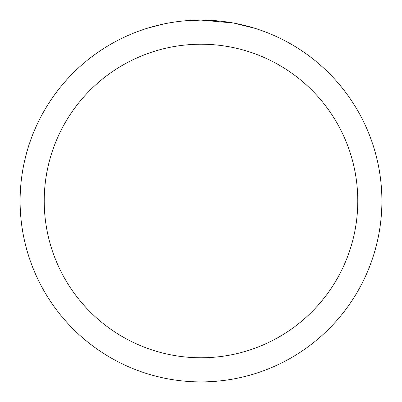 <?xml version="1.0" encoding="UTF-8"?>
<svg xmlns="http://www.w3.org/2000/svg" width="402" height="402" viewBox="0 0 402 402"><rect width="100%" height="100%" fill="white"/><g stroke="black" fill="none" stroke-linecap="round" stroke-linejoin="round"><path stroke-width="0.6" d="M204.608 20.135L207.125 20.206M223.276 21.477L224.04 21.572M233.135 22.979L201 20.1A180.9 180.9 0 0 1 381.9 201A180.9 180.9 0 0 1 201 381.9A180.9 180.9 0 0 1 20.1 201A180.9 180.9 0 0 1 201 20.1L181.448 21.16M233.989 23.135L254.742 28.271M201 44.22A156.78 156.78 0 0 1 357.78 201A156.78 156.78 0 0 1 201 357.78A156.78 156.78 0 0 1 44.22 201A156.78 156.78 0 0 1 201 44.22M180.598 21.256L178.393 21.517M147.263 28.271L163.026 24.13M173.342 22.226L178.393 21.522M187.739 20.587L188.739 20.517M173.955 22.135L177.282 21.663"/></g></svg>
